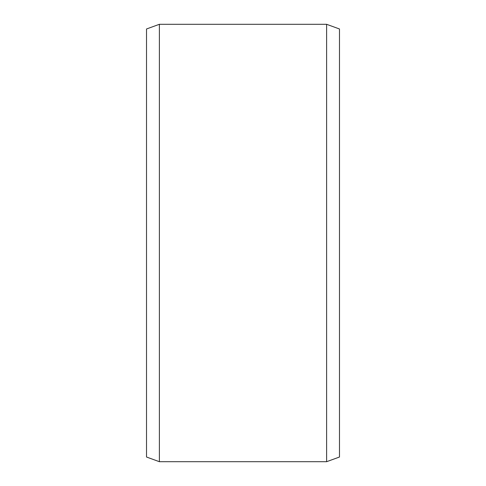 <?xml version="1.0" encoding="UTF-8"?>
<svg xmlns="http://www.w3.org/2000/svg" width="486" height="486" viewBox="0 0 486 486"><rect width="100%" height="100%" fill="white"/><g stroke="black" fill="none" stroke-linecap="round" stroke-linejoin="round"><path stroke-width="0.73" d="M146.517 28.984L146.517 457.016L159.378 461.7L159.378 24.3L146.517 28.984M326.622 461.7L339.483 457.016L339.483 28.984L326.622 24.3L326.622 461.7L159.378 461.7M326.622 24.3L159.378 24.3"/></g></svg>
